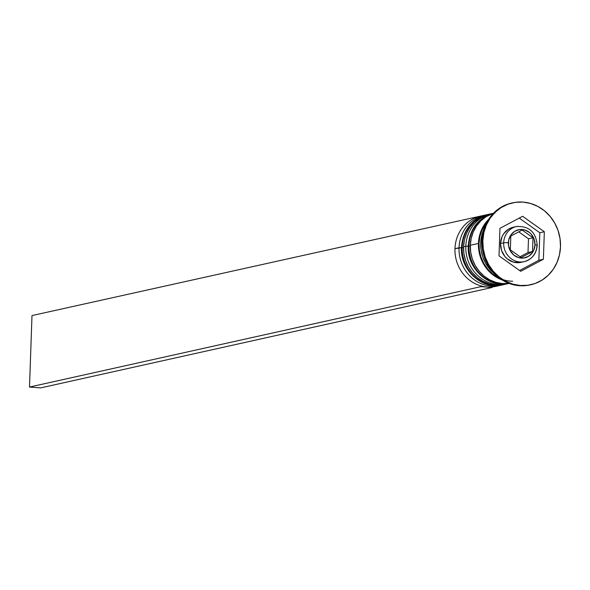 <?xml version="1.0" encoding="UTF-8"?>
<svg xmlns="http://www.w3.org/2000/svg" width="590" height="590" viewBox="0 0 590 590"><rect width="100%" height="100%" fill="white"/><g stroke="black" fill="none" stroke-linecap="round" stroke-linejoin="round"><path stroke-width="0.89" d="M463.526 247.697A3.599 0.376 2 0 1 462.184 247.535M487.451 214.568A35.961 33.173 77.5 0 0 487.222 214.62A35.961 33.173 77.5 0 0 461.741 247.151A3.599 0.376 -178 0 0 461.476 247.291A3.599 0.376 2 0 1 461.741 247.151A35.961 33.173 -102.5 0 1 481.536 216.486M487.672 214.517L488.35 214.377A35.961 33.173 77.5 0 0 462.191 247.055A35.961 33.173 -102.5 0 1 487.672 214.517L487.222 214.62C471.565 219.229 462.988 230.115 461.476 247.284C459.853 269.792 482.052 290.295 502.835 284.822A35.961 33.173 77.5 0 1 461.741 247.151L462.191 247.055L461.741 247.151A35.961 33.173 -102.5 0 0 500.962 285.177M502.835 284.822L503.956 284.564A35.961 33.173 -102.5 0 1 503.285 284.719A35.961 33.173 -102.5 0 1 462.191 247.055A35.961 33.173 77.5 0 0 501.412 285.073M470.304 246.192A3.599 0.376 2 0 1 468.954 246.03M493.498 213.233A35.961 33.173 77.5 0 0 468.519 245.647A3.599 0.376 -178 0 0 468.253 245.787A3.599 0.376 2 0 1 468.519 245.647A35.961 33.173 -102.5 0 1 487.967 215.129M495.128 212.872A35.961 33.173 77.5 0 0 468.969 245.551A35.961 33.173 -102.5 0 1 493.476 213.248M507.732 283.672A35.961 33.173 -102.5 0 1 468.519 245.647L468.969 245.551L468.519 245.647A35.961 33.173 77.5 0 0 509.104 283.421A35.961 33.173 -102.5 0 1 468.969 245.551A35.961 33.173 77.5 0 0 508.189 283.569M517.349 226.368A17.98 16.586 77.5 0 0 503.668 242.815A3.599 0.376 2 0 1 508.351 242.77A14.381 13.268 -102.5 0 1 522.165 229.503A14.381 13.268 -102.5 0 1 534.982 244.821A3.599 0.376 2 0 1 537.217 245.241A3.599 0.376 2 0 1 536.959 245.381A17.98 16.586 -102.5 0 1 524.215 261.65A17.98 16.586 -102.5 0 1 503.668 242.815A17.98 16.586 -102.5 0 1 516.412 226.545C529.046 225.852 535.986 232.084 537.217 245.248A3.599 0.376 -178 0 0 534.982 244.821L534.157 239.275L531.435 234.414L529.481 232.482L524.753 229.975L519.561 229.576L514.687 231.339L510.874 234.997L508.705 239.997L508.514 245.58L510.321 250.883L513.853 255.109L518.581 257.616L523.773 258.014L528.647 256.252L532.46 252.594L533.78 250.212L534.982 244.821A14.381 13.268 -102.5 0 1 521.169 258.088A14.381 13.268 -102.5 0 1 508.351 242.77A3.599 0.376 -178 0 0 503.668 242.815L500.512 243.515L503.668 242.815A17.98 16.586 77.5 0 0 523.278 261.827M516.412 226.545L513.248 227.253A17.98 16.586 77.5 0 0 500.512 243.515L502.016 236.774L503.661 233.802L508.425 229.23L513.322 227.231M484.515 215.225A35.961 33.173 -102.5 0 1 485.872 214.952A35.961 33.173 77.5 0 0 459.035 247.756A35.961 33.173 -102.5 0 1 484.515 215.225L480.452 216.124A35.961 33.173 77.5 0 0 454.971 248.663A35.961 33.173 -102.5 0 1 482.495 215.741M498.078 285.803A35.961 33.173 -102.5 0 1 454.971 248.663A35.961 33.173 77.5 0 0 496.065 286.327L500.128 285.42A35.961 33.173 -102.5 0 1 459.035 247.756L461.469 247.734L454.971 248.663L459.035 247.756A35.961 33.173 77.5 0 0 501.463 285.095M491.286 213.72L489.029 214.222A35.961 33.173 77.5 0 0 463.548 246.753A35.961 33.173 77.5 0 0 504.642 284.417L506.899 283.915A35.961 33.173 -102.5 0 1 465.805 246.251L468.239 246.229L465.805 246.251A35.961 33.173 -102.5 0 1 491.286 213.72A35.961 33.173 -102.5 0 1 492.643 213.447A35.961 33.173 77.5 0 0 465.805 246.251L463.548 246.753L465.805 246.251A35.961 33.173 77.5 0 0 508.241 283.584M512.562 202.849A41.949 38.704 -102.5 0 1 560.5 246.79L560.035 238.596L558.103 230.609L554.762 223.123L550.153 216.427L544.452 210.792L537.874 206.419L530.668 203.484L523.124 202.097L515.52 202.318L508.152 204.133L501.301 207.466L495.239 212.194L490.187 218.145L486.344 225.078L483.866 232.726L482.834 240.801L481.934 241L482.834 240.801A41.949 38.704 -102.5 0 1 512.562 202.849L511.655 203.049A41.949 38.704 77.5 0 0 481.934 241A41.949 38.704 -102.5 0 1 512.091 202.953M489.081 218.919L484.751 224.016L481.462 229.96L479.331 236.516L478.446 243.441A35.961 33.173 -102.5 0 0 502.009 279.896L497.842 278.045L492.208 274.298L487.318 269.46L483.365 263.73L480.503 257.314L478.844 250.462L478.446 243.441L470.319 245.248L471.204 238.323L473.335 231.767L476.624 225.823L480.953 220.726L486.153 216.67L493.365 213.359A35.961 33.173 77.5 0 0 470.319 245.248L478.446 243.441A35.961 33.173 -102.5 0 1 488.564 219.428M480.71 242.94L481.905 242.674L480.71 242.94A35.961 33.173 77.5 0 0 494.509 273.834L489.575 268.959L485.622 263.229L482.76 256.812L481.101 249.961L480.71 242.94A35.961 33.173 77.5 0 1 484.338 228.101L481.588 236.015L480.71 242.94M512.695 281.238A35.356 32.62 -102.5 0 1 479.006 243.486A35.356 32.62 -102.5 0 1 487.097 221.899L481.964 230.225L479.869 236.671L479.006 243.486L479.39 250.389L481.027 257.122L483.837 263.435L487.724 269.07L492.532 273.826L499.634 278.281M482.834 240.801L483.299 248.995L485.231 256.989L488.572 264.475L493.181 271.164L498.882 276.798L505.46 281.172L512.666 284.107L520.21 285.494L527.814 285.272L535.182 283.466L542.033 280.125L548.095 275.397L553.147 269.453L556.99 262.521L559.468 254.865L560.5 246.79A41.949 38.704 -102.5 0 1 530.771 284.749A41.949 38.704 -102.5 0 1 482.834 240.801M522.629 216.287L544.341 231.752L543.375 259.261L520.705 271.312L499 255.839L499.959 228.33L522.629 216.287L544.341 231.752L539.821 232.755L519.237 218.086L539.821 232.755L544.341 231.752L543.375 259.261L538.862 260.264L539.821 232.755L538.862 260.264L543.375 259.261L520.705 271.312L499 255.839L499.959 228.33L522.629 216.287M530.307 284.845A41.949 38.704 -102.5 0 1 481.934 241A41.949 38.704 77.5 0 0 529.872 284.948L530.771 284.749M508.875 283.362L502.356 283.554L495.888 282.367L489.715 279.852L484.08 276.105L479.191 271.267L475.238 265.537L472.376 259.121L470.717 252.269L470.319 245.248A35.961 33.173 77.5 0 0 508.934 283.355M489.176 214.185L485.253 215.321L479.382 218.175L474.183 222.231L469.854 227.327L466.557 233.271L464.433 239.828L463.548 246.753L463.947 253.774L465.606 260.625L468.467 267.041L472.413 272.772L477.303 277.61L482.945 281.356L489.117 283.871L495.585 285.058L504.789 284.387M519.584 270.508L538.862 260.264L519.584 270.508M519.79 262.58L513.293 262.078L507.385 258.944L504.944 256.532L501.537 250.455L500.512 243.515A17.98 16.586 77.5 0 0 521.058 262.351L524.215 261.65C532.165 259.261 536.502 253.796 537.217 245.248A3.599 0.376 -178 0 1 536.959 245.381M522.15 230.041L533.006 237.77L532.519 251.532L521.184 257.55L510.335 249.821L510.815 236.066L522.15 230.041L533.006 237.77L528.485 238.78L518.758 231.841L528.485 238.78L533.006 237.77L532.519 251.532L528.006 252.535L528.485 238.78L528.006 252.535L532.519 251.532L521.184 257.55L510.335 249.821L510.815 236.066L522.15 230.041M520.063 256.753L528.006 252.535L520.063 256.753M492.126 286.939L492.104 287.492L481.012 286.637L481.034 285.921L481.012 286.637L29.5 387.047L481.012 286.637L492.104 287.492L492.126 286.939M483.498 215.446L31.993 315.569L29.5 387.047L40.592 387.903L492.104 287.492L40.592 387.903L29.5 387.047L31.993 315.569L483.498 215.446M509.605 283.311C488.83 288.79 466.631 268.288 468.253 245.779C469.758 228.61 478.343 217.717 493.992 213.115"/></g></svg>
